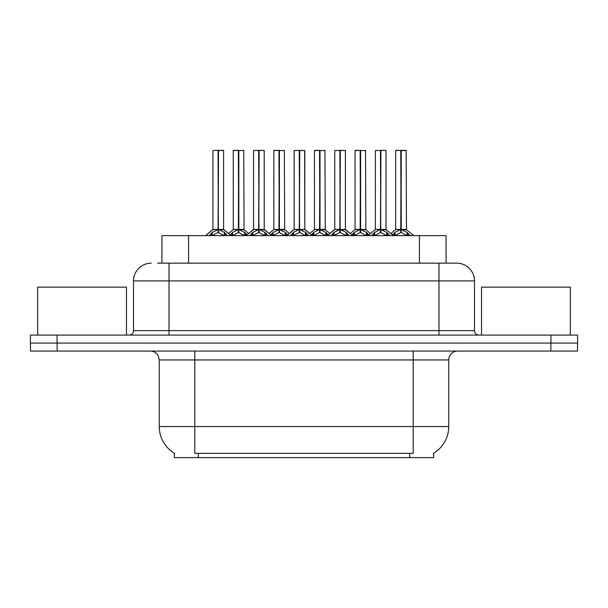 <?xml version="1.0" encoding="UTF-8"?>
<svg xmlns="http://www.w3.org/2000/svg" width="608" height="608" viewBox="0 0 608 608"><rect width="100%" height="100%" fill="white"/><g stroke="black" fill="none" stroke-linecap="round" stroke-linejoin="round"><path stroke-width="0.91" d="M157.571 263.15L169.024 263.15L157.571 263.15L161.933 263.15L161.933 235.623L446.067 235.623L446.067 263.15M433.648 453.203L433.648 457.626L174.352 457.626L174.352 453.203M174.61 453.363A31.084 31.084 0 0 1 159.25 426.55L194.773 426.55L194.773 453.363L413.227 453.363L413.227 426.55L448.75 426.55L448.75 359.944A8.877 8.877 0 0 1 457.626 351.067M159.25 426.55L159.25 359.944L158.255 355.855C156.514 352.792 153.892 351.196 150.374 351.067M433.39 453.363A31.084 31.084 0 0 0 448.75 426.55M57.129 351.067L577.509 351.067L577.509 343.072L30.491 343.072L30.491 351.067L57.129 351.067L57.129 343.072M151.263 263.15A17.761 17.761 0 0 0 133.502 280.911L133.502 330.638A4.438 4.438 0 0 1 129.056 335.084M456.737 263.15A17.761 17.761 0 0 1 474.498 280.911L169.024 280.911L169.024 263.15L456.471 263.15M474.498 280.911L474.498 330.638C474.764 333.336 476.246 334.818 478.944 335.084M57.038 335.084L30.4 335.084L30.4 343.072L57.038 343.072L57.038 335.084L550.962 335.084L550.962 343.072L577.6 343.072L577.6 335.084L550.962 335.084M371.594 235.623L374.634 232.416L380.456 229.482L380.456 232.575L380.768 150.374L386.019 150.548L386.019 229.406L380.92 229.482L386.741 232.416L389.789 235.623M380.464 150.374L375.364 150.548L380.464 150.374L375.364 150.548L375.364 229.406L380.456 229.482M380.92 229.482L380.92 232.575L380.768 229.406L386.179 229.756L381.505 229.756M380.616 150.374L380.616 229.406L380.912 150.374M380.456 150.548L380.768 229.406M378.913 150.374L382.462 150.374M379.871 229.756L375.364 229.406L380.692 229.406M386.741 232.416L386.741 235.623L380.92 232.575M380.456 232.575L375.493 235.03M392.532 234.901L394.934 232.416L400.756 229.482L400.756 232.575L401.067 150.374L406.144 150.374L395.838 150.374L400.915 150.374L400.915 229.406L407.041 232.416L410.088 235.623M400.763 150.374L395.664 150.548L395.664 229.406L400.756 229.482M401.219 229.482L401.219 232.575L401.067 229.406L406.319 229.406L401.219 229.414L401.212 150.374M401.804 229.756L406.478 229.756L406.144 150.374M400.756 150.548L401.067 229.406M400.915 150.374L399.213 150.374M407.026 235.63L401.219 232.575M400.756 232.575L395.793 235.03M380.92 150.548L385.837 150.374M126.487 335.084L126.487 287.128L37.681 287.128L37.681 335.084M570.319 335.084L570.319 287.128L481.513 287.128L481.513 335.084M330.995 235.623L334.035 232.416L339.857 229.482L339.857 232.575L340.168 150.374L345.42 150.548L345.42 229.406L340.32 229.482L346.142 232.416L349.19 235.623M339.864 150.374L334.765 150.548L339.864 150.374L334.765 150.548L334.765 229.406L339.857 229.482M340.32 229.482L340.32 232.575L340.168 229.406L345.58 229.756L340.906 229.756M340.009 150.374L340.009 229.406L340.313 150.374M339.857 150.548L340.168 229.406M338.314 150.374L341.863 150.374M339.272 229.756L334.765 229.406L340.092 229.406M346.142 232.416L346.142 235.623L340.32 232.575M339.857 232.575L334.894 235.03M290.388 235.623L293.436 232.416L299.258 229.482L299.258 232.575L299.569 150.374L304.813 150.548L304.813 229.406L299.721 229.482L305.543 232.416L308.583 235.623M299.265 150.374L294.158 150.548L299.265 150.374L294.158 150.548L294.158 229.406L299.258 229.482M299.721 229.482L299.721 232.575L299.569 229.406L304.813 229.406L304.638 150.374M299.41 150.374L299.41 229.406L299.714 150.374M299.258 150.548L299.569 229.406M297.715 150.374L301.264 150.374M294.158 150.548L294.158 229.406L299.486 229.406M305.528 235.63L299.721 232.575M299.258 232.575L294.295 235.03M249.789 235.623L252.837 232.416L258.658 229.482L258.658 232.575L258.962 150.374L264.214 150.548L264.214 229.406L259.122 229.482L264.944 232.416L267.984 235.623M258.666 150.374L253.559 150.548L258.666 150.374L253.559 150.548L253.559 229.406L258.658 229.482M259.122 229.482L259.122 232.575L258.962 229.406L264.381 229.756L259.707 229.756M258.81 150.374L258.81 229.406L259.114 150.374M258.658 150.548L258.962 229.406M257.116 150.374L260.665 150.374M258.073 229.756L253.566 229.406L258.886 229.406M264.944 232.416L264.944 235.623L259.122 232.575M258.658 232.575L253.696 235.03M209.19 235.623L212.238 232.416L218.059 229.482L218.052 232.575L218.363 150.374L223.615 150.548L223.615 229.406L218.523 229.482L224.337 232.416L227.384 235.623M218.067 150.374L212.96 150.548L218.067 150.374L212.96 150.548L212.96 229.406L218.059 229.482M218.523 229.482L218.523 232.575L218.363 229.406L223.774 229.756L219.108 229.756M218.211 150.374L218.211 229.406L218.515 150.374M218.059 150.548L218.363 229.406M216.509 150.374L220.066 150.374M217.474 229.756L212.96 229.406L218.287 229.406M224.329 235.63L218.523 232.575M218.052 232.575L213.096 235.03M340.32 150.548L345.238 150.374M259.122 150.548L264.039 150.374M218.523 150.548L223.44 150.374M351.926 234.901L354.335 232.416L360.156 229.482L360.156 232.575L360.468 150.374L355.239 150.374L360.308 150.374L360.308 229.406L366.442 232.416L368.851 234.901M360.164 150.374L355.064 150.548L355.064 229.406L360.156 229.482M360.62 229.482L360.62 232.575L360.468 229.406L365.72 229.406L360.62 229.414L360.612 150.374M361.205 229.756L365.879 229.756L365.537 150.374M360.156 150.548L360.468 229.406M360.308 150.374L358.614 150.374M366.442 232.416L366.442 235.623L360.62 232.575M360.156 232.575L355.194 235.03M311.326 234.901L313.736 232.416L319.557 229.482L319.557 232.575L319.869 150.374L314.64 150.374L319.709 150.374L319.709 229.406L325.842 232.416L328.252 234.901M319.565 150.374L314.458 150.548L314.458 229.406L319.557 229.482M320.021 229.482L320.021 232.575L319.869 229.406L325.12 229.406L320.021 229.414L320.013 150.374M320.606 229.756L325.28 229.756L324.938 150.374M319.557 150.548L319.869 229.406M319.709 150.374L318.014 150.374M325.827 235.63L320.021 232.575M319.557 232.575L314.594 235.03M270.727 234.901L273.136 232.416L278.958 229.482L278.958 232.575L279.27 150.374L274.041 150.374L279.11 150.374L279.11 229.406L285.243 232.416L287.652 234.901M278.966 150.374L273.858 150.548L273.858 229.406L278.958 229.482M279.422 229.482L279.422 232.575L279.27 229.406L284.514 229.406L279.422 229.414L279.414 150.374M280.007 229.756L284.681 229.756L284.339 150.374M278.958 150.548L279.27 229.406M279.11 150.374L277.415 150.374M285.243 232.416L285.243 235.623L279.422 232.575M278.958 232.575L273.995 235.03M230.128 234.901L232.537 232.416L238.359 229.482L238.359 232.575L238.663 150.374L233.434 150.374L238.511 150.374L238.511 229.406L244.644 232.416L247.046 234.901M238.366 150.374L233.259 150.548L233.259 229.406L238.359 229.482M238.822 229.482L238.822 232.575L238.663 229.406L243.914 229.406L238.822 229.414L238.815 150.374M239.408 229.756L244.082 229.756L243.74 150.374M238.359 150.548L238.663 229.406M238.511 150.374L236.808 150.374M244.644 232.416L244.644 235.623L238.822 232.575M238.359 232.575L233.396 235.03M409.678 457.626L409.678 453.203M198.322 457.626L198.322 453.203M188.571 263.15L188.571 235.623M419.429 263.15L419.429 235.623M413.227 351.067L413.227 359.944L159.25 359.944M448.75 359.944L413.227 359.944L413.227 426.55L194.773 426.55L194.773 351.067M550.871 351.067L550.871 343.072M169.024 335.084L169.024 280.911L133.502 280.911M133.502 330.638L474.498 330.638M438.976 263.15L438.976 335.084M387.676 233.229L387.676 235.623M374.634 232.416L374.634 235.623M373.707 233.229L373.707 235.623M400.17 229.756L395.664 229.406L400.756 229.414M406.319 150.548L401.219 150.548M407.041 232.416L407.041 235.623M407.976 233.229L407.976 235.623M394.934 232.416L394.934 235.623M394.007 233.229L394.007 235.623M347.077 233.229L347.077 235.623M334.035 232.416L334.035 235.623M333.1 233.229L333.1 235.623M298.672 229.756L294.166 229.406L286.756 235.623M312.223 235.623L304.813 229.406L300.306 229.756M304.813 150.548L299.721 150.548M305.543 232.416L305.543 235.623M306.478 233.229L306.478 235.623M293.436 232.416L293.436 235.623M292.501 233.229L292.501 235.623M265.871 233.229L265.871 235.623M252.837 232.416L252.837 235.623M251.902 233.229L251.902 235.623M224.337 232.416L224.337 235.623M225.272 233.229L225.272 235.623M212.238 232.416L212.238 235.623M211.303 233.229L211.303 235.623M359.571 229.756L355.064 229.406L360.156 229.414M365.72 150.548L360.62 150.548M367.376 233.229L367.376 235.623M354.335 232.416L354.335 235.623M353.408 233.229L353.408 235.623M318.972 229.756L314.465 229.406L319.557 229.414M325.12 150.548L320.021 150.548M325.842 232.416L325.842 235.623M326.777 233.229L326.777 235.623M313.736 232.416L313.736 235.623M312.801 233.229L312.801 235.623M278.373 229.756L273.866 229.406L278.958 229.414M284.514 150.548L279.422 150.548M286.17 233.229L286.17 235.623M273.136 232.416L273.136 235.623M272.202 233.229L272.202 235.623M237.774 229.756L233.259 229.406L238.359 229.414M243.914 150.548L238.822 150.548M245.571 233.229L245.571 235.623M232.537 232.416L232.537 235.623M231.602 233.229L231.602 235.623M365.879 229.756L370.538 233.533L375.197 229.756L367.954 235.623M395.496 229.756L390.838 233.533L386.179 229.756L393.422 235.623M406.478 229.756L413.721 235.623M334.765 229.406L327.355 235.623M345.412 229.406L352.822 235.623M253.566 229.406L246.156 235.623M264.214 229.406L271.624 235.623M212.96 229.406L205.557 235.623L212.8 229.756M223.615 229.406L231.017 235.623M334.598 229.756L329.939 233.533L325.28 229.756M345.58 229.756L350.238 233.533L354.897 229.756M293.998 229.756L289.34 233.533L284.681 229.756M304.98 229.756L309.639 233.533L314.298 229.756M253.399 229.756L248.74 233.533L244.082 229.756M264.381 229.756L269.04 233.533L273.699 229.756M223.774 229.756L228.441 233.533L233.1 229.756"/></g></svg>
